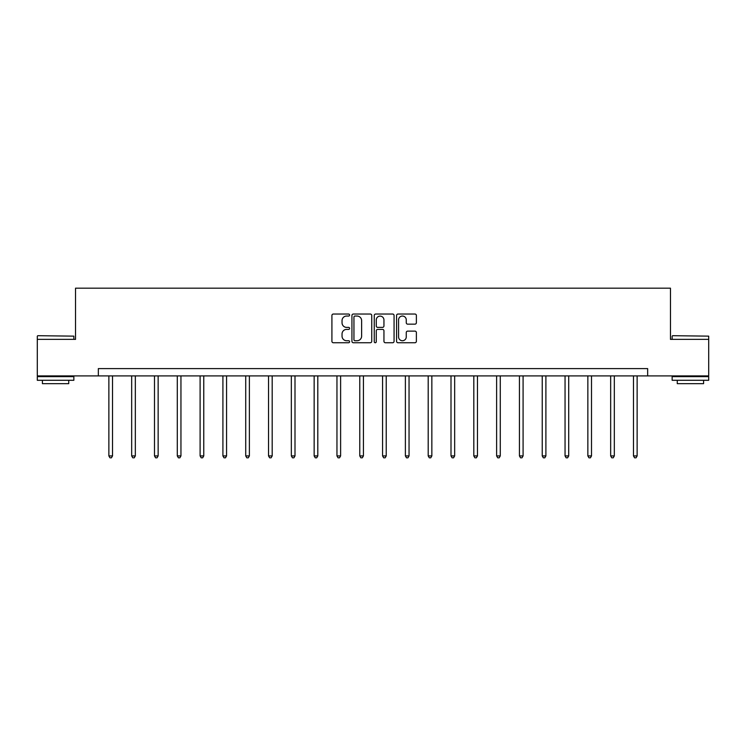 <?xml version="1.0" encoding="UTF-8"?>
<svg xmlns="http://www.w3.org/2000/svg" width="746" height="746" viewBox="0 0 746 746"><rect width="100%" height="100%" fill="white"/><g stroke="black" fill="none" stroke-linecap="round" stroke-linejoin="round"><path stroke-width="1.12" d="M349.604 315.045A1.007 1.007 0 0 0 348.606 314.038L333.35 314.038A1.436 1.436 0 0 0 331.914 315.474L331.914 341.304A1.436 1.436 0 0 0 333.35 342.74L348.606 342.74A1.007 1.007 0 0 0 349.604 341.743A1.007 1.007 0 0 0 348.606 340.736L346.629 340.736A4.588 4.588 0 0 1 342.041 336.138L342.041 333.984A4.588 4.588 0 0 1 346.629 329.396L348.606 329.396A1.007 1.007 0 0 0 349.604 328.389A1.007 1.007 0 0 0 348.606 327.382L346.629 327.382A4.588 4.588 0 0 1 342.041 322.794L342.041 320.64A4.588 4.588 0 0 1 346.629 316.052L348.606 316.052A1.007 1.007 0 0 0 349.604 315.045M414.944 324.156A1.436 1.436 0 0 0 416.38 322.72L416.38 315.474A1.436 1.436 0 0 0 414.944 314.038L398.01 314.038A1.436 1.436 0 0 0 396.574 315.474L396.574 341.304A1.436 1.436 0 0 0 398.01 342.74L414.944 342.74A1.436 1.436 0 0 0 416.38 341.304L416.38 332.557A1.436 1.436 0 0 0 414.944 331.121L407.698 331.121A1.436 1.436 0 0 0 406.262 332.557L406.262 336.894A3.842 3.842 0 0 1 402.42 340.736A3.842 3.842 0 0 1 398.578 336.894L398.578 319.885A3.842 3.842 0 0 1 402.42 316.052A3.842 3.842 0 0 1 406.262 319.885L406.262 322.72A1.436 1.436 0 0 0 407.698 324.156L414.944 324.156M98.341 375.909L37.3 375.909L37.3 339.355L75.532 339.355L75.532 288.18L670.467 288.18L670.467 339.355L708.7 339.355L708.7 375.909L647.659 375.909L647.659 368.599L98.341 368.599L98.341 375.909L647.659 375.909M371.741 315.474A1.436 1.436 0 0 0 370.305 314.038L353.371 314.038A1.436 1.436 0 0 0 351.935 315.474L351.935 341.304A1.436 1.436 0 0 0 353.371 342.74L370.305 342.74A1.436 1.436 0 0 0 371.741 341.304L371.741 315.474M375.695 314.038L392.629 314.038A1.436 1.436 0 0 1 394.065 315.474L394.065 341.304A1.436 1.436 0 0 1 392.629 342.74L385.374 342.74A1.436 1.436 0 0 1 383.948 341.304L383.948 330.832A1.436 1.436 0 0 0 382.512 329.396L377.7 329.396A1.436 1.436 0 0 0 376.264 330.832L376.264 341.743A1.007 1.007 0 0 1 375.257 342.74A1.007 1.007 0 0 1 374.259 341.743L374.259 315.474A1.436 1.436 0 0 1 375.695 314.038M354.956 316.052A1.007 1.007 0 0 0 353.949 317.05L353.949 339.728A1.007 1.007 0 0 0 354.956 340.736L357.036 340.736A4.588 4.588 0 0 0 361.624 336.138L361.624 320.64A4.588 4.588 0 0 0 357.036 316.052L354.956 316.052M383.948 319.959A3.842 3.842 0 0 0 380.106 316.118A3.842 3.842 0 0 0 376.264 319.959L376.264 325.955A1.436 1.436 0 0 0 377.7 327.382L382.512 327.382A1.436 1.436 0 0 0 383.948 325.955L383.948 319.959M108.869 375.909L108.869 455.918L112.525 455.918L112.525 375.909M112.525 455.918L111.424 457.82L109.97 457.82L108.869 455.918M37.738 335.7L73.854 336.138L37.738 335.7M55.577 380.292L37.3 380.292L37.3 376.637L73.854 376.637L73.854 380.292L55.577 380.292M68.735 380.292L68.735 383.658L42.419 383.658L42.419 380.292M672.584 335.7L708.7 336.138L672.584 335.7M690.423 380.292L672.146 380.292L672.146 376.637L708.7 376.637L708.7 380.292L690.423 380.292M703.581 380.292L703.581 383.658L677.265 383.658L677.265 380.292M131.678 375.909L131.678 455.918L135.334 455.918L135.334 375.909M135.334 455.918L134.233 457.82L132.779 457.82L131.678 455.918M154.487 375.909L154.487 455.918L158.143 455.918L158.143 375.909M158.143 455.918L157.042 457.82L155.588 457.82L154.487 455.918M177.296 375.909L177.296 455.918L180.952 455.918L180.952 375.909M180.952 455.918L179.851 457.82L178.397 457.82L177.296 455.918M200.105 375.909L200.105 455.918L203.761 455.918L203.761 375.909M203.761 455.918L202.66 457.82L201.206 457.82L200.105 455.918M222.914 375.909L222.914 455.918L226.57 455.918L226.57 375.909M226.57 455.918L225.469 457.82L224.014 457.82L222.914 455.918M245.723 375.909L245.723 455.918L249.378 455.918L249.378 375.909M249.378 455.918L248.278 457.82L246.823 457.82L245.723 455.918M268.532 375.909L268.532 455.918L272.187 455.918L272.187 375.909M272.187 455.918L271.087 457.82L269.632 457.82L268.532 455.918M291.341 375.909L291.341 455.918L294.996 455.918L294.996 375.909M294.996 455.918L293.896 457.82L292.441 457.82L291.341 455.918M314.15 375.909L314.15 455.918L317.805 455.918L317.805 375.909M317.805 455.918L316.705 457.82L315.25 457.82L314.15 455.918M336.959 375.909L336.959 455.918L340.614 455.918L340.614 375.909M340.614 455.918L339.514 457.82L338.059 457.82L336.959 455.918M359.768 375.909L359.768 455.918L363.423 455.918L363.423 375.909M363.423 455.918L362.323 457.82L360.868 457.82L359.768 455.918M382.577 375.909L382.577 455.918L386.232 455.918L386.232 375.909M386.232 455.918L385.132 457.82L383.677 457.82L382.577 455.918M405.386 375.909L405.386 455.918L409.041 455.918L409.041 375.909M409.041 455.918L407.941 457.82L406.486 457.82L405.386 455.918M428.195 375.909L428.195 455.918L431.85 455.918L431.85 375.909M431.85 455.918L430.75 457.82L429.295 457.82L428.195 455.918M451.004 375.909L451.004 455.918L454.659 455.918L454.659 375.909M454.659 455.918L453.559 457.82L452.104 457.82L451.004 455.918M473.813 375.909L473.813 455.918L477.468 455.918L477.468 375.909M477.468 455.918L476.368 457.82L474.913 457.82L473.813 455.918M496.622 375.909L496.622 455.918L500.277 455.918L500.277 375.909M500.277 455.918L499.177 457.82L497.722 457.82L496.622 455.918M519.43 375.909L519.43 455.918L523.086 455.918L523.086 375.909M523.086 455.918L521.986 457.82L520.531 457.82L519.43 455.918M542.239 375.909L542.239 455.918L545.895 455.918L545.895 375.909M545.895 455.918L544.794 457.82L543.34 457.82L542.239 455.918M565.048 375.909L565.048 455.918L568.704 455.918L568.704 375.909M568.704 455.918L567.603 457.82L566.149 457.82L565.048 455.918M587.857 375.909L587.857 455.918L591.513 455.918L591.513 375.909M591.513 455.918L590.412 457.82L588.958 457.82L587.857 455.918M610.666 375.909L610.666 455.918L614.322 455.918L614.322 375.909M614.322 455.918L613.221 457.82L611.767 457.82L610.666 455.918M633.475 375.909L633.475 455.918L637.131 455.918L637.131 375.909M637.131 455.918L636.03 457.82L634.576 457.82L633.475 455.918M37.3 339.355L37.3 336.138M45.637 376.637L45.637 375.909M65.517 376.637L65.517 375.909M73.854 339.355L73.854 336.138M672.146 339.355L672.146 336.138M680.483 376.637L680.483 375.909M700.363 376.637L700.363 375.909M708.7 339.355L708.7 336.138"/></g></svg>
